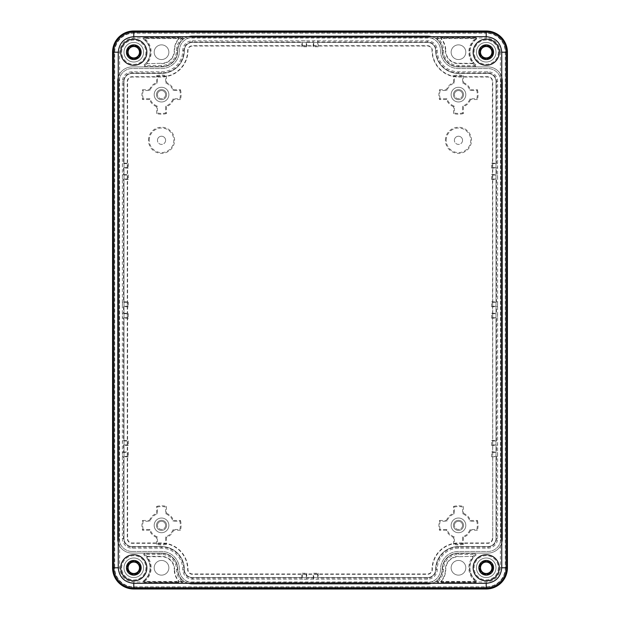 <?xml version="1.0" encoding="UTF-8"?>
<svg xmlns="http://www.w3.org/2000/svg" width="620" height="620" viewBox="0 0 620 620"><rect width="100%" height="100%" fill="white"/><g stroke="black" fill="none" stroke-linecap="round" stroke-linejoin="round"><path stroke-width="0.46" stroke-dasharray="3.1 2.33" d="M168.865 567.788A7.339 7.339 0 0 1 161.525 575.135A7.339 7.339 0 0 1 154.186 567.788A7.339 7.339 0 0 1 161.525 560.449A7.339 7.339 0 0 1 168.865 567.788A7.339 7.339 0 0 1 161.525 575.135A7.339 7.339 0 0 1 154.186 567.788A7.339 7.339 0 0 1 161.525 560.449A7.339 7.339 0 0 1 168.865 567.788M168.865 52.212A7.339 7.339 0 0 1 161.525 59.551A7.339 7.339 0 0 1 154.186 52.212A7.339 7.339 0 0 1 161.525 44.865A7.339 7.339 0 0 1 168.865 52.212A7.339 7.339 0 0 1 161.525 59.551A7.339 7.339 0 0 1 154.186 52.212A7.339 7.339 0 0 1 161.525 44.865A7.339 7.339 0 0 1 168.865 52.212M465.814 52.212A7.339 7.339 0 0 1 458.475 59.551A7.339 7.339 0 0 1 451.135 52.212A7.339 7.339 0 0 1 458.475 44.865A7.339 7.339 0 0 1 465.814 52.212A7.339 7.339 0 0 1 458.475 59.551A7.339 7.339 0 0 1 451.135 52.212A7.339 7.339 0 0 1 458.475 44.865A7.339 7.339 0 0 1 465.814 52.212M465.814 567.788A7.339 7.339 0 0 1 458.475 575.135A7.339 7.339 0 0 1 451.135 567.788A7.339 7.339 0 0 1 458.475 560.449A7.339 7.339 0 0 1 465.814 567.788A7.339 7.339 0 0 1 458.475 575.135A7.339 7.339 0 0 1 451.135 567.788A7.339 7.339 0 0 1 458.475 560.449A7.339 7.339 0 0 1 465.814 567.788M146.839 52.212A13.051 13.051 0 0 1 133.788 65.263A13.051 13.051 0 0 1 120.737 52.212A13.051 13.051 0 0 1 133.788 39.161A13.051 13.051 0 0 1 146.839 52.212A13.051 13.051 0 0 0 133.788 39.161A13.051 13.051 0 0 0 120.737 52.212A13.051 13.051 0 0 0 133.788 65.263A13.051 13.051 0 0 0 146.839 52.212M145.933 52.212A12.144 12.144 0 0 1 133.788 64.348A12.144 12.144 0 0 1 121.652 52.212A12.144 12.144 0 0 1 133.788 40.068A12.144 12.144 0 0 1 145.933 52.212M499.263 52.212A13.051 13.051 0 0 1 486.212 65.263A13.051 13.051 0 0 1 473.161 52.212A13.051 13.051 0 0 1 486.212 39.161A13.051 13.051 0 0 1 499.263 52.212A13.051 13.051 0 0 0 486.212 39.161A13.051 13.051 0 0 0 473.161 52.212A13.051 13.051 0 0 0 486.212 65.263A13.051 13.051 0 0 0 499.263 52.212M498.348 52.212A12.144 12.144 0 0 1 486.212 64.348A12.144 12.144 0 0 1 474.068 52.212A12.144 12.144 0 0 1 486.212 40.068A12.144 12.144 0 0 1 498.348 52.212M499.263 567.788A13.051 13.051 0 0 1 486.212 580.839A13.051 13.051 0 0 1 473.161 567.788A13.051 13.051 0 0 1 486.212 554.737A13.051 13.051 0 0 1 499.263 567.788A13.051 13.051 0 0 0 486.212 554.737A13.051 13.051 0 0 0 473.161 567.788A13.051 13.051 0 0 0 486.212 580.839A13.051 13.051 0 0 0 499.263 567.788M498.348 567.788A12.144 12.144 0 0 1 486.212 579.933A12.144 12.144 0 0 1 474.068 567.788A12.144 12.144 0 0 1 486.212 555.652A12.144 12.144 0 0 1 498.348 567.788M146.839 567.788A13.051 13.051 0 0 1 133.788 580.839A13.051 13.051 0 0 1 120.737 567.788A13.051 13.051 0 0 1 133.788 554.737A13.051 13.051 0 0 1 146.839 567.788A13.051 13.051 0 0 0 133.788 554.737A13.051 13.051 0 0 0 120.737 567.788A13.051 13.051 0 0 0 133.788 580.839A13.051 13.051 0 0 0 146.839 567.788M145.933 567.788A12.144 12.144 0 0 1 133.788 579.933A12.144 12.144 0 0 1 121.652 567.788A12.144 12.144 0 0 1 133.788 555.652A12.144 12.144 0 0 1 145.933 567.788M469.898 52.212A16.314 16.314 0 0 0 475.873 64.829A0.977 0.977 0 0 1 475.253 66.565L458.475 66.565A15.988 15.988 0 0 1 442.486 50.577A15.012 15.012 0 0 0 437.317 39.246A0.977 0.977 0 0 1 437.96 37.526L475.664 37.526A0.977 0.977 0 0 1 476.261 39.285A16.314 16.314 0 0 0 469.898 52.212M475.044 65.519A17.368 17.368 0 0 1 475.447 38.58L438.154 38.58A16.066 16.066 0 0 1 443.54 50.577A14.934 14.934 0 0 0 458.475 65.519L475.044 65.519L475.253 66.565M469.898 567.788A16.314 16.314 0 0 0 476.261 580.715A0.977 0.977 0 0 1 475.664 582.475L437.96 582.475A0.977 0.977 0 0 1 437.317 580.754A15.012 15.012 0 0 0 442.486 569.423A15.988 15.988 0 0 1 458.475 553.435L475.253 553.435A0.977 0.977 0 0 1 475.873 555.171A16.314 16.314 0 0 0 469.898 567.788M475.447 581.421A17.368 17.368 0 0 1 475.044 554.482L458.475 554.482A14.934 14.934 0 0 0 443.54 569.423A16.066 16.066 0 0 1 438.154 581.421L475.447 581.421L475.664 582.475A0.977 0.977 0 0 0 476.261 580.715L475.664 581.498M182.683 580.754A0.977 0.977 0 0 1 182.04 582.475L144.336 582.475A0.977 0.977 0 0 1 143.739 580.715A16.314 16.314 0 0 0 144.127 555.171A0.977 0.977 0 0 1 144.747 553.435L161.525 553.435A15.988 15.988 0 0 1 177.514 569.423A15.012 15.012 0 0 0 182.683 580.754L182.04 582.475M182.04 37.526A0.977 0.977 0 0 1 182.683 39.246A15.012 15.012 0 0 0 177.514 50.577A15.988 15.988 0 0 1 161.525 66.565L144.747 66.565A0.977 0.977 0 0 1 144.127 64.829A16.314 16.314 0 0 0 143.739 39.285A0.977 0.977 0 0 1 144.336 37.526L182.04 37.526L181.846 38.58L144.553 38.58A17.368 17.368 0 0 1 144.956 65.519L161.525 65.519A14.934 14.934 0 0 0 176.46 50.577A16.066 16.066 0 0 1 181.846 38.58M140.476 52.212A6.688 6.688 0 0 1 133.788 58.9A6.688 6.688 0 0 1 127.1 52.212A6.688 6.688 0 0 1 133.788 45.524A6.688 6.688 0 0 1 140.476 52.212A6.688 6.688 0 0 1 133.788 58.9A6.688 6.688 0 0 1 127.1 52.212A6.688 6.688 0 0 1 133.788 45.524A6.688 6.688 0 0 1 140.476 52.212M128.077 52.212A5.712 5.712 0 0 0 133.788 57.923A5.712 5.712 0 0 0 139.5 52.212A5.712 5.712 0 0 0 133.788 46.5A5.712 5.712 0 0 0 128.077 52.212M492.9 52.212A6.688 6.688 0 0 1 486.212 58.9A6.688 6.688 0 0 1 479.524 52.212A6.688 6.688 0 0 1 486.212 45.524A6.688 6.688 0 0 1 492.9 52.212A6.688 6.688 0 0 1 486.212 58.9A6.688 6.688 0 0 1 479.524 52.212A6.688 6.688 0 0 1 486.212 45.524A6.688 6.688 0 0 1 492.9 52.212M480.5 52.212A5.712 5.712 0 0 0 486.212 57.923A5.712 5.712 0 0 0 491.924 52.212A5.712 5.712 0 0 0 486.212 46.5A5.712 5.712 0 0 0 480.5 52.212M492.9 567.788A6.688 6.688 0 0 1 486.212 574.476A6.688 6.688 0 0 1 479.524 567.788A6.688 6.688 0 0 1 486.212 561.1A6.688 6.688 0 0 1 492.9 567.788A6.688 6.688 0 0 1 486.212 574.476A6.688 6.688 0 0 1 479.524 567.788A6.688 6.688 0 0 1 486.212 561.1A6.688 6.688 0 0 1 492.9 567.788M480.5 567.788A5.712 5.712 0 0 0 486.212 573.5A5.712 5.712 0 0 0 491.924 567.788A5.712 5.712 0 0 0 486.212 562.077A5.712 5.712 0 0 0 480.5 567.788M140.476 567.788A6.688 6.688 0 0 1 133.788 574.476A6.688 6.688 0 0 1 127.1 567.788A6.688 6.688 0 0 1 133.788 561.1A6.688 6.688 0 0 1 140.476 567.788A6.688 6.688 0 0 1 133.788 574.476A6.688 6.688 0 0 1 127.1 567.788A6.688 6.688 0 0 1 133.788 561.1A6.688 6.688 0 0 1 140.476 567.788M128.077 567.788A5.712 5.712 0 0 0 133.788 573.5A5.712 5.712 0 0 0 139.5 567.788A5.712 5.712 0 0 0 133.788 562.077A5.712 5.712 0 0 0 128.077 567.788M440.123 529.495A18.809 18.809 0 0 1 440.123 521.242L446.904 521.242A12.284 12.284 0 0 1 454.351 513.802L454.351 507.021A18.809 18.809 0 0 1 462.597 507.021L462.597 513.802A12.284 12.284 0 0 1 470.045 521.242L476.827 521.242A18.809 18.809 0 0 1 476.827 529.495L470.045 529.495A12.284 12.284 0 0 1 462.597 536.936L462.597 543.717A18.809 18.809 0 0 1 454.351 543.717L454.351 536.936A12.284 12.284 0 0 1 446.904 529.495L440.123 529.495L439.518 530.263A19.577 19.577 0 0 1 439.518 520.475L440.123 521.242M143.174 529.495A18.809 18.809 0 0 1 143.174 521.242L149.955 521.242A12.284 12.284 0 0 1 157.403 513.802L157.403 507.021A18.809 18.809 0 0 1 165.649 507.021L165.649 513.802A12.284 12.284 0 0 1 173.096 521.242L179.877 521.242A18.809 18.809 0 0 1 179.877 529.495L173.096 529.495A12.284 12.284 0 0 1 165.649 536.936L165.649 543.717A18.809 18.809 0 0 1 157.403 543.717L157.403 536.936A12.284 12.284 0 0 1 149.955 529.495L143.174 529.495L142.569 530.263A19.577 19.577 0 0 1 142.569 520.475L143.174 521.242M143.174 98.758A18.809 18.809 0 0 1 143.174 90.505L149.955 90.505A12.284 12.284 0 0 1 157.403 83.065L157.403 76.283A18.809 18.809 0 0 1 165.649 76.283L165.649 83.065A12.284 12.284 0 0 1 173.096 90.505L179.877 90.505A18.809 18.809 0 0 1 179.877 98.758L173.096 98.758A12.284 12.284 0 0 1 165.649 106.198L165.649 112.98A18.809 18.809 0 0 1 157.403 112.98L157.403 106.198A12.284 12.284 0 0 1 149.955 98.758L143.174 98.758L142.569 99.525A19.577 19.577 0 0 1 142.569 89.737L143.174 90.505M440.123 98.758A18.809 18.809 0 0 1 440.123 90.505L446.904 90.505A12.284 12.284 0 0 1 454.351 83.065L454.351 76.283A18.809 18.809 0 0 1 462.597 76.283L462.597 83.065A12.284 12.284 0 0 1 470.045 90.505L476.827 90.505A18.809 18.809 0 0 1 476.827 98.758L470.045 98.758A12.284 12.284 0 0 1 462.597 106.198L462.597 112.98A18.809 18.809 0 0 1 454.351 112.98L454.351 106.198A12.284 12.284 0 0 1 446.904 98.758L440.123 98.758L439.518 99.525A19.577 19.577 0 0 1 439.518 89.737L440.123 90.505M446.191 140.314A12.284 12.284 0 0 1 458.475 128.03A12.284 12.284 0 0 1 470.758 140.314A12.284 12.284 0 0 1 458.475 152.597A12.284 12.284 0 0 1 446.191 140.314M445.424 140.314A13.051 13.051 0 0 1 458.475 127.263A13.051 13.051 0 0 1 471.525 140.314A13.051 13.051 0 0 1 458.475 153.365A13.051 13.051 0 0 1 445.424 140.314M149.242 140.314A12.284 12.284 0 0 1 161.525 128.03A12.284 12.284 0 0 1 173.809 140.314A12.284 12.284 0 0 1 161.525 152.597A12.284 12.284 0 0 1 149.242 140.314M148.475 140.314A13.051 13.051 0 0 1 161.525 127.263A13.051 13.051 0 0 1 174.577 140.314A13.051 13.051 0 0 1 161.525 153.365A13.051 13.051 0 0 1 148.475 140.314M168.865 525.365A7.339 7.339 0 0 1 161.525 532.712A7.339 7.339 0 0 1 154.186 525.365A7.339 7.339 0 0 1 161.525 518.025A7.339 7.339 0 0 1 168.865 525.365A7.339 7.339 0 0 1 161.525 532.712A7.339 7.339 0 0 1 154.186 525.365A7.339 7.339 0 0 1 161.525 518.025A7.339 7.339 0 0 1 168.865 525.365M168.865 94.635A7.339 7.339 0 0 1 161.525 101.975A7.339 7.339 0 0 1 154.186 94.635A7.339 7.339 0 0 1 161.525 87.288A7.339 7.339 0 0 1 168.865 94.635A7.339 7.339 0 0 1 161.525 101.975A7.339 7.339 0 0 1 154.186 94.635A7.339 7.339 0 0 1 161.525 87.288A7.339 7.339 0 0 1 168.865 94.635M462.551 140.314A4.077 4.077 0 0 1 458.475 144.398A4.077 4.077 0 0 1 454.398 140.314A4.077 4.077 0 0 0 458.475 144.398A4.077 4.077 0 0 0 462.551 140.314A4.077 4.077 0 0 0 458.475 136.237A4.077 4.077 0 0 0 454.398 140.314A4.077 4.077 0 0 1 458.475 136.237A4.077 4.077 0 0 1 462.551 140.314M165.602 140.314A4.077 4.077 0 0 1 161.525 144.398A4.077 4.077 0 0 1 157.449 140.314A4.077 4.077 0 0 0 161.525 144.398A4.077 4.077 0 0 0 165.602 140.314A4.077 4.077 0 0 0 161.525 136.237A4.077 4.077 0 0 0 157.449 140.314A4.077 4.077 0 0 1 161.525 136.237A4.077 4.077 0 0 1 165.602 140.314M463.535 525.365A5.061 5.061 0 0 1 458.475 530.425A5.061 5.061 0 0 1 453.414 525.365A5.061 5.061 0 0 1 458.475 520.312A5.061 5.061 0 0 1 463.535 525.365M462.551 525.365A4.077 4.077 0 0 1 458.475 529.449A4.077 4.077 0 0 1 454.398 525.365A4.077 4.077 0 0 0 458.475 529.449A4.077 4.077 0 0 0 462.551 525.365A4.077 4.077 0 0 0 458.475 521.288A4.077 4.077 0 0 0 454.398 525.365A4.077 4.077 0 0 1 458.475 521.288A4.077 4.077 0 0 1 462.551 525.365M166.586 525.365A5.061 5.061 0 0 1 161.525 530.425A5.061 5.061 0 0 1 156.465 525.365A5.061 5.061 0 0 1 161.525 520.312A5.061 5.061 0 0 1 166.586 525.365M165.602 525.365A4.077 4.077 0 0 1 161.525 529.449A4.077 4.077 0 0 1 157.449 525.365A4.077 4.077 0 0 0 161.525 529.449A4.077 4.077 0 0 0 165.602 525.365A4.077 4.077 0 0 0 161.525 521.288A4.077 4.077 0 0 0 157.449 525.365A4.077 4.077 0 0 1 161.525 521.288A4.077 4.077 0 0 1 165.602 525.365M166.586 94.635A5.061 5.061 0 0 1 161.525 99.688A5.061 5.061 0 0 1 156.465 94.635A5.061 5.061 0 0 1 161.525 89.575A5.061 5.061 0 0 1 166.586 94.635M165.602 94.635A4.077 4.077 0 0 1 161.525 98.712A4.077 4.077 0 0 1 157.449 94.635A4.077 4.077 0 0 0 161.525 98.712A4.077 4.077 0 0 0 165.602 94.635A4.077 4.077 0 0 0 161.525 90.551A4.077 4.077 0 0 0 157.449 94.635A4.077 4.077 0 0 1 161.525 90.551A4.077 4.077 0 0 1 165.602 94.635M463.535 94.635A5.061 5.061 0 0 1 458.475 99.688A5.061 5.061 0 0 1 453.414 94.635A5.061 5.061 0 0 1 458.475 89.575A5.061 5.061 0 0 1 463.535 94.635M462.551 94.635A4.077 4.077 0 0 1 458.475 98.712A4.077 4.077 0 0 1 454.398 94.635A4.077 4.077 0 0 0 458.475 98.712A4.077 4.077 0 0 0 462.551 94.635A4.077 4.077 0 0 0 458.475 90.551A4.077 4.077 0 0 0 454.398 94.635A4.077 4.077 0 0 1 458.475 90.551A4.077 4.077 0 0 1 462.551 94.635M458.475 530.425A5.061 5.061 0 0 1 453.414 525.365A5.061 5.061 0 0 1 458.475 520.312A5.061 5.061 0 0 1 463.535 525.365A5.061 5.061 0 0 1 458.475 530.425M161.525 530.425A5.061 5.061 0 0 1 156.465 525.365A5.061 5.061 0 0 1 161.525 520.312A5.061 5.061 0 0 1 166.586 525.365A5.061 5.061 0 0 1 161.525 530.425M161.525 99.688A5.061 5.061 0 0 1 156.465 94.635A5.061 5.061 0 0 1 161.525 89.575A5.061 5.061 0 0 1 166.586 94.635A5.061 5.061 0 0 1 161.525 99.688M458.475 99.688A5.061 5.061 0 0 1 453.414 94.635A5.061 5.061 0 0 1 458.475 89.575A5.061 5.061 0 0 1 463.535 94.635A5.061 5.061 0 0 1 458.475 99.688M465.814 94.635A7.339 7.339 0 0 1 458.475 101.975A7.339 7.339 0 0 1 451.135 94.635A7.339 7.339 0 0 1 458.475 87.288A7.339 7.339 0 0 1 465.814 94.635A7.339 7.339 0 0 1 458.475 101.975A7.339 7.339 0 0 1 451.135 94.635A7.339 7.339 0 0 1 458.475 87.288A7.339 7.339 0 0 1 465.814 94.635M465.814 525.365A7.339 7.339 0 0 1 458.475 532.712A7.339 7.339 0 0 1 451.135 525.365A7.339 7.339 0 0 1 458.475 518.025A7.339 7.339 0 0 1 465.814 525.365A7.339 7.339 0 0 1 458.475 532.712A7.339 7.339 0 0 1 451.135 525.365A7.339 7.339 0 0 1 458.475 518.025A7.339 7.339 0 0 1 465.814 525.365M306.249 574.244L302.335 574.244L301.839 573.221L306.737 573.221L306.249 574.244L306.249 579.142L306.737 578.111L313.263 578.111L313.751 579.142L317.665 579.142L318.161 578.111L427.475 578.111A8.696 8.696 0 0 0 436.17 569.423A22.305 22.305 0 0 1 458.475 547.111L487.839 547.111A8.696 8.696 0 0 0 496.535 538.423L496.535 456.839L497.558 456.351L497.558 452.437L496.535 451.949L496.535 445.424L497.558 444.935L497.558 441.014L496.535 440.525L496.535 318.161L497.558 317.665L497.558 313.751L496.535 313.263L496.535 306.737L497.558 306.249L497.558 302.335L496.535 301.839L496.535 179.475L497.558 178.986L497.558 175.065L496.535 174.577L496.535 168.051L497.558 167.563L497.558 163.649L496.535 163.161L496.535 81.577A8.696 8.696 0 0 0 487.839 72.889L458.475 72.889A22.305 22.305 0 0 1 436.17 50.577A8.696 8.696 0 0 0 427.475 41.889L318.161 41.889L317.665 40.858L313.751 40.858L313.263 41.889L306.737 41.889L306.249 40.858L302.335 40.858L301.839 41.889L192.525 41.889A8.696 8.696 0 0 0 183.83 50.577A22.305 22.305 0 0 1 161.525 72.889L132.161 72.889A8.696 8.696 0 0 0 123.465 81.577L123.465 163.161L122.442 163.649L122.442 167.563L123.465 168.051L123.465 174.577L122.442 175.065L122.442 178.986L123.465 179.475L123.465 301.839L122.442 302.335L122.442 306.249L123.465 306.737L123.465 313.263L122.442 313.751L122.442 317.665L123.465 318.161L123.465 440.525L122.442 441.014L122.442 444.935L123.465 445.424L123.465 451.949L122.442 452.437L122.442 456.351L123.465 456.839L123.465 538.423A8.696 8.696 0 0 0 132.161 547.111L161.525 547.111A22.305 22.305 0 0 1 183.83 569.423A8.696 8.696 0 0 0 192.525 578.111L301.839 578.111L302.335 579.142L306.249 579.142M317.665 574.244L313.751 574.244L313.263 573.221L318.161 573.221L317.665 574.244L317.665 579.142M127.333 167.563L127.333 163.649L128.363 163.161L128.363 168.051L127.333 167.563L122.442 167.563M127.333 178.986L127.333 175.065L128.363 174.577L128.363 179.475L127.333 178.986L122.442 178.986M127.333 306.249L127.333 302.335L128.363 301.839L128.363 306.737L127.333 306.249L122.442 306.249M127.333 317.665L127.333 313.751L128.363 313.263L128.363 318.161L127.333 317.665L122.442 317.665M127.333 444.935L127.333 441.014L128.363 440.525L128.363 445.424L127.333 444.935L122.442 444.935M127.333 456.351L127.333 452.437L128.363 451.949L128.363 456.839L127.333 456.351L122.442 456.351M306.737 46.779L301.839 46.779L302.335 45.756L306.249 45.756L306.737 46.779L306.737 41.889M318.161 46.779L313.263 46.779L313.751 45.756L317.665 45.756L318.161 46.779L318.161 41.889M491.637 445.424L491.637 440.525L492.668 441.014L492.668 444.935L491.637 445.424L496.535 445.424M491.637 318.161L491.637 313.263L492.668 313.751L492.668 317.665L491.637 318.161L496.535 318.161M491.637 306.737L491.637 301.839L492.668 302.335L492.668 306.249L491.637 306.737L496.535 306.737M491.637 179.475L491.637 174.577L492.668 175.065L492.668 178.986L491.637 179.475L496.535 179.475M491.637 168.051L491.637 163.161L492.668 163.649L492.668 167.563L491.637 168.051L496.535 168.051M491.637 456.839L491.637 451.949L492.668 452.437L492.668 456.351L491.637 456.839L496.535 456.839M446.904 90.505L446.377 89.737A13.051 13.051 0 0 1 453.577 82.53L454.351 83.065M453.577 82.53L453.577 75.671L454.351 76.283M453.577 75.671A19.577 19.577 0 0 1 463.365 75.671L462.597 76.283M463.365 75.671L463.365 82.53L462.597 83.065M463.365 82.53A13.051 13.051 0 0 1 470.572 89.737L470.045 90.505M470.572 89.737L477.431 89.737L476.827 90.505M477.431 89.737A19.577 19.577 0 0 1 477.431 99.525L476.827 98.758M477.431 99.525L470.572 99.525L470.045 98.758M470.572 99.525A13.051 13.051 0 0 1 463.365 106.733L462.597 106.198M463.365 106.733L463.365 113.592L462.597 112.98M463.365 113.592A19.577 19.577 0 0 1 453.577 113.592L454.351 112.98M453.577 113.592L453.577 106.733L454.351 106.198M453.577 106.733A13.051 13.051 0 0 1 446.377 99.525L446.904 98.758M446.377 99.525L439.518 99.525M439.518 89.737L446.377 89.737M165.649 83.065L166.424 82.53A13.051 13.051 0 0 1 173.623 89.737L173.096 90.505M173.623 89.737L180.482 89.737L179.877 90.505M180.482 89.737A19.577 19.577 0 0 1 180.482 99.525L179.877 98.758M180.482 99.525L173.623 99.525L173.096 98.758M173.623 99.525A13.051 13.051 0 0 1 166.424 106.733L165.649 106.198M166.424 106.733L166.424 113.592L165.649 112.98M166.424 113.592A19.577 19.577 0 0 1 156.635 113.592L157.403 112.98M156.635 113.592L156.635 106.733L157.403 106.198M156.635 106.733A13.051 13.051 0 0 1 149.428 99.525L149.955 98.758M149.428 99.525L142.569 99.525M142.569 89.737L149.428 89.737L149.955 90.505M149.428 89.737A13.051 13.051 0 0 1 156.635 82.53L157.403 83.065M156.635 82.53L156.635 75.671L157.403 76.283M156.635 75.671A19.577 19.577 0 0 1 166.424 75.671L165.649 76.283M166.424 75.671L166.424 82.53M173.096 529.495L173.623 530.263A13.051 13.051 0 0 1 166.424 537.47L165.649 536.936M166.424 537.47L166.424 544.329L165.649 543.717M166.424 544.329A19.577 19.577 0 0 1 156.635 544.329L157.403 543.717M156.635 544.329L156.635 537.47L157.403 536.936M156.635 537.47A13.051 13.051 0 0 1 149.428 530.263L149.955 529.495M149.428 530.263L142.569 530.263M142.569 520.475L149.428 520.475L149.955 521.242M149.428 520.475A13.051 13.051 0 0 1 156.635 513.267L157.403 513.802M156.635 513.267L156.635 506.408L157.403 507.021M156.635 506.408A19.577 19.577 0 0 1 166.424 506.408L165.649 507.021M166.424 506.408L166.424 513.267L165.649 513.802M166.424 513.267A13.051 13.051 0 0 1 173.623 520.475L173.096 521.242M173.623 520.475L180.482 520.475L179.877 521.242M180.482 520.475A19.577 19.577 0 0 1 180.482 530.263L179.877 529.495M180.482 530.263L173.623 530.263M454.351 536.936L453.577 537.47A13.051 13.051 0 0 1 446.377 530.263L446.904 529.495M446.377 530.263L439.518 530.263M439.518 520.475L446.377 520.475L446.904 521.242M446.377 520.475A13.051 13.051 0 0 1 453.577 513.267L454.351 513.802M453.577 513.267L453.577 506.408L454.351 507.021M453.577 506.408A19.577 19.577 0 0 1 463.365 506.408L462.597 507.021M463.365 506.408L463.365 513.267L462.597 513.802M463.365 513.267A13.051 13.051 0 0 1 470.572 520.475L470.045 521.242M470.572 520.475L477.431 520.475L476.827 521.242M477.431 520.475A19.577 19.577 0 0 1 477.431 530.263L476.827 529.495M477.431 530.263L470.572 530.263L470.045 529.495M470.572 530.263A13.051 13.051 0 0 1 463.365 537.47L462.597 536.936M463.365 537.47L463.365 544.329L462.597 543.717M463.365 544.329A19.577 19.577 0 0 1 453.577 544.329L454.351 543.717M453.577 544.329L453.577 537.47M313.751 579.142L313.751 574.244M318.161 573.221L318.161 578.111M302.335 574.244L302.335 579.142M301.839 578.111L301.839 573.221M306.737 573.221L306.737 578.111M313.263 578.111L313.263 573.221M122.442 452.437L127.333 452.437M128.363 456.839L123.465 456.839M127.333 163.649L122.442 163.649M123.465 163.161L128.363 163.161M128.363 168.051L123.465 168.051M127.333 175.065L122.442 175.065M123.465 174.577L128.363 174.577M128.363 179.475L123.465 179.475M127.333 302.335L122.442 302.335M123.465 301.839L128.363 301.839M128.363 306.737L123.465 306.737M127.333 313.751L122.442 313.751M123.465 313.263L128.363 313.263M128.363 318.161L123.465 318.161M127.333 441.014L122.442 441.014M123.465 440.525L128.363 440.525M128.363 445.424L123.465 445.424M123.465 451.949L128.363 451.949M313.751 45.756L313.751 40.858M317.665 40.858L317.665 45.756M313.263 46.779L313.263 41.889M306.249 45.756L306.249 40.858M302.335 45.756L302.335 40.858M301.839 46.779L301.839 41.889M492.668 452.437L497.558 452.437M497.558 456.351L492.668 456.351M491.637 451.949L496.535 451.949M492.668 444.935L497.558 444.935M492.668 441.014L497.558 441.014M491.637 440.525L496.535 440.525M492.668 317.665L497.558 317.665M492.668 313.751L497.558 313.751M491.637 313.263L496.535 313.263M492.668 306.249L497.558 306.249M492.668 302.335L497.558 302.335M491.637 301.839L496.535 301.839M492.668 178.986L497.558 178.986M492.668 175.065L497.558 175.065M491.637 174.577L496.535 174.577M492.668 167.563L497.558 167.563M492.668 163.649L497.558 163.649M491.637 163.161L496.535 163.161M427.475 579.212L192.525 579.212A9.788 9.788 0 0 1 182.737 569.423A21.212 21.212 0 0 0 161.525 548.212L132.161 548.212A9.788 9.788 0 0 1 122.365 538.423L122.365 81.577A9.788 9.788 0 0 1 132.161 71.788L161.525 71.788A21.212 21.212 0 0 0 182.737 50.577A9.788 9.788 0 0 1 192.525 40.788L427.475 40.788A9.788 9.788 0 0 1 437.263 50.577A21.212 21.212 0 0 0 458.475 71.788L487.839 71.788A9.788 9.788 0 0 1 497.635 81.577L497.635 538.423A9.788 9.788 0 0 1 487.839 548.212L458.475 548.212A21.212 21.212 0 0 0 437.263 569.423A9.788 9.788 0 0 1 427.475 579.212L427.475 578.111M143.577 52.212A9.788 9.788 0 0 1 133.788 62A9.788 9.788 0 0 1 124 52.212A9.788 9.788 0 0 1 133.788 42.424A9.788 9.788 0 0 1 143.577 52.212A9.788 9.788 0 0 1 133.788 62A9.788 9.788 0 0 1 124 52.212A9.788 9.788 0 0 1 133.788 42.424A9.788 9.788 0 0 1 143.577 52.212A9.788 9.788 0 0 0 133.788 42.424A9.788 9.788 0 0 0 124 52.212A9.788 9.788 0 0 0 133.788 62A9.788 9.788 0 0 0 143.577 52.212A9.788 9.788 0 0 1 133.788 62A9.788 9.788 0 0 1 124 52.212A9.788 9.788 0 0 1 133.788 42.424A9.788 9.788 0 0 1 143.577 52.212M496 52.212A9.788 9.788 0 0 1 486.212 62A9.788 9.788 0 0 1 476.424 52.212A9.788 9.788 0 0 1 486.212 42.424A9.788 9.788 0 0 1 496 52.212A9.788 9.788 0 0 1 486.212 62A9.788 9.788 0 0 1 476.424 52.212A9.788 9.788 0 0 1 486.212 42.424A9.788 9.788 0 0 1 496 52.212A9.788 9.788 0 0 0 486.212 42.424A9.788 9.788 0 0 0 476.424 52.212A9.788 9.788 0 0 0 486.212 62A9.788 9.788 0 0 0 496 52.212A9.788 9.788 0 0 1 486.212 62A9.788 9.788 0 0 1 476.424 52.212A9.788 9.788 0 0 1 486.212 42.424A9.788 9.788 0 0 1 496 52.212M496 567.788A9.788 9.788 0 0 1 486.212 577.577A9.788 9.788 0 0 1 476.424 567.788A9.788 9.788 0 0 1 486.212 558A9.788 9.788 0 0 1 496 567.788A9.788 9.788 0 0 1 486.212 577.577A9.788 9.788 0 0 1 476.424 567.788A9.788 9.788 0 0 1 486.212 558A9.788 9.788 0 0 1 496 567.788A9.788 9.788 0 0 0 486.212 558A9.788 9.788 0 0 0 476.424 567.788A9.788 9.788 0 0 0 486.212 577.577A9.788 9.788 0 0 0 496 567.788A9.788 9.788 0 0 1 486.212 577.577A9.788 9.788 0 0 1 476.424 567.788A9.788 9.788 0 0 1 486.212 558A9.788 9.788 0 0 1 496 567.788M143.577 567.788A9.788 9.788 0 0 1 133.788 577.577A9.788 9.788 0 0 1 124 567.788A9.788 9.788 0 0 1 133.788 558A9.788 9.788 0 0 1 143.577 567.788A9.788 9.788 0 0 1 133.788 577.577A9.788 9.788 0 0 1 124 567.788A9.788 9.788 0 0 1 133.788 558A9.788 9.788 0 0 1 143.577 567.788A9.788 9.788 0 0 0 133.788 558A9.788 9.788 0 0 0 124 567.788A9.788 9.788 0 0 0 133.788 577.577A9.788 9.788 0 0 0 143.577 567.788A9.788 9.788 0 0 1 133.788 577.577A9.788 9.788 0 0 1 124 567.788A9.788 9.788 0 0 1 133.788 558A9.788 9.788 0 0 1 143.577 567.788M132.161 551.475A13.051 13.051 0 0 1 119.102 538.423L119.102 81.577A13.051 13.051 0 0 1 132.161 68.526L161.525 68.526A17.949 17.949 0 0 0 179.475 50.577A13.051 13.051 0 0 1 192.525 37.526L427.475 37.526A13.051 13.051 0 0 1 440.525 50.577A17.949 17.949 0 0 0 458.475 68.526L487.839 68.526A13.051 13.051 0 0 1 500.898 81.577L500.898 538.423A13.051 13.051 0 0 1 487.839 551.475L458.475 551.475A17.949 17.949 0 0 0 440.525 569.423A13.051 13.051 0 0 1 427.475 582.475L192.525 582.475A13.051 13.051 0 0 1 179.475 569.423A17.949 17.949 0 0 0 161.525 551.475L132.161 551.475A13.051 13.051 0 0 1 119.102 538.423L119.102 81.577A13.051 13.051 0 0 1 132.161 68.526L161.525 68.526A17.949 17.949 0 0 0 179.475 50.577A13.051 13.051 0 0 1 192.525 37.526L427.475 37.526A13.051 13.051 0 0 1 440.525 50.577A17.949 17.949 0 0 0 458.475 68.526L487.839 68.526A13.051 13.051 0 0 1 500.898 81.577L500.898 538.423A13.051 13.051 0 0 1 487.839 551.475L458.475 551.475A17.949 17.949 0 0 0 440.525 569.423A13.051 13.051 0 0 1 427.475 582.475L192.525 582.475A13.051 13.051 0 0 1 179.475 569.423A17.949 17.949 0 0 0 161.525 551.475L132.161 551.475M133.788 32.635L486.212 32.635A19.577 19.577 0 0 1 505.788 52.212L505.788 567.788A19.577 19.577 0 0 1 486.212 587.365L133.788 587.365A19.577 19.577 0 0 1 114.212 567.788L114.212 52.212A19.577 19.577 0 0 1 133.788 32.635L486.212 32.635A19.577 19.577 0 0 1 505.788 52.212L505.788 567.788A19.577 19.577 0 0 1 486.212 587.365L133.788 587.365A19.577 19.577 0 0 1 114.212 567.788L114.212 52.212A19.577 19.577 0 0 1 133.788 32.635M437.96 582.475L438.154 581.421M475.253 553.435L475.044 554.482M438.154 38.58L437.96 37.526M475.664 38.502L476.261 39.285A0.977 0.977 0 0 0 475.664 37.526L475.447 38.58M144.336 38.502L144.336 37.526A0.977 0.977 0 0 0 143.739 39.285L144.553 38.58M144.747 66.565L144.956 65.519M181.846 581.421A16.066 16.066 0 0 1 176.46 569.423A14.934 14.934 0 0 0 161.525 554.482L144.956 554.482A17.368 17.368 0 0 1 144.553 581.421L182.04 581.498M144.127 555.171L144.956 554.482M144.336 581.498L143.739 580.715A0.977 0.977 0 0 0 144.336 582.475L144.553 581.421M112.576 52.212L119.614 52.212L119.614 567.788C120.513 576.344 125.24 581.064 133.788 581.971L486.212 581.971C494.76 581.064 499.488 576.344 500.387 567.788L500.387 52.212L507.424 52.212L507.424 567.788A21.212 21.212 0 0 1 486.212 589L133.788 589A21.212 21.212 0 0 1 112.576 567.788L112.576 52.212A21.212 21.212 0 0 1 133.788 31L486.212 31L486.212 33.139A19.073 19.073 0 0 1 505.285 52.212L505.285 567.788A19.073 19.073 0 0 1 486.212 586.861L133.788 586.861A19.073 19.073 0 0 1 114.716 567.788L112.576 567.788M126.449 52.212A7.339 7.339 0 0 0 133.788 59.551A7.339 7.339 0 0 0 141.135 52.212A7.339 7.339 0 0 1 133.788 59.551A7.339 7.339 0 0 1 126.449 52.212A7.339 7.339 0 0 1 133.788 44.865A7.339 7.339 0 0 1 141.135 52.212A7.339 7.339 0 0 1 133.788 59.551A7.339 7.339 0 0 1 126.449 52.212A7.339 7.339 0 0 1 133.788 44.865A7.339 7.339 0 0 1 141.135 52.212A7.339 7.339 0 0 0 133.788 44.865A7.339 7.339 0 0 0 126.449 52.212M478.865 567.788A7.339 7.339 0 0 0 486.212 575.135A7.339 7.339 0 0 0 493.551 567.788A7.339 7.339 0 0 1 486.212 575.135A7.339 7.339 0 0 1 478.865 567.788A7.339 7.339 0 0 1 486.212 560.449A7.339 7.339 0 0 1 493.551 567.788A7.339 7.339 0 0 1 486.212 575.135A7.339 7.339 0 0 1 478.865 567.788A7.339 7.339 0 0 1 486.212 560.449A7.339 7.339 0 0 1 493.551 567.788A7.339 7.339 0 0 0 486.212 560.449A7.339 7.339 0 0 0 478.865 567.788M126.449 567.788A7.339 7.339 0 0 0 133.788 575.135A7.339 7.339 0 0 0 141.135 567.788A7.339 7.339 0 0 1 133.788 575.135A7.339 7.339 0 0 1 126.449 567.788A7.339 7.339 0 0 1 133.788 560.449A7.339 7.339 0 0 1 141.135 567.788A7.339 7.339 0 0 1 133.788 575.135A7.339 7.339 0 0 1 126.449 567.788A7.339 7.339 0 0 1 133.788 560.449A7.339 7.339 0 0 1 141.135 567.788A7.339 7.339 0 0 0 133.788 560.449A7.339 7.339 0 0 0 126.449 567.788M478.865 52.212A7.339 7.339 0 0 0 486.212 59.551A7.339 7.339 0 0 0 493.551 52.212A7.339 7.339 0 0 1 486.212 59.551A7.339 7.339 0 0 1 478.865 52.212A7.339 7.339 0 0 1 486.212 44.865A7.339 7.339 0 0 1 493.551 52.212A7.339 7.339 0 0 1 486.212 59.551A7.339 7.339 0 0 1 478.865 52.212A7.339 7.339 0 0 1 486.212 44.865A7.339 7.339 0 0 1 493.551 52.212A7.339 7.339 0 0 0 486.212 44.865A7.339 7.339 0 0 0 478.865 52.212M161.525 63.635A13.051 13.051 0 0 0 174.577 50.577A17.949 17.949 0 0 1 178.707 39.13A0.977 0.977 0 0 0 177.948 37.526L144.336 37.867A0.635 0.635 0 0 0 143.949 39.014L143.739 39.285A16.314 16.314 0 0 1 146.793 62.062A0.977 0.977 0 0 0 147.576 63.635L161.525 63.286L147.576 63.635M146.793 62.062L147.072 62.271A0.635 0.635 0 0 0 147.576 63.286M458.475 556.365A13.051 13.051 0 0 0 445.424 569.423A17.949 17.949 0 0 1 441.293 580.87A0.977 0.977 0 0 0 442.052 582.475L475.664 582.134A0.635 0.635 0 0 0 476.052 580.986L476.261 580.715A16.314 16.314 0 0 1 473.207 557.938A0.977 0.977 0 0 0 472.425 556.365L458.475 556.714L472.425 556.365M441.293 580.87L441.556 581.087A0.635 0.635 0 0 0 442.052 582.134L442.052 582.475M174.577 569.423A13.051 13.051 0 0 0 161.525 556.365L147.576 556.365A0.977 0.977 0 0 0 146.793 557.938A16.314 16.314 0 0 1 143.739 580.715L143.949 580.986A0.635 0.635 0 0 0 144.336 582.134L177.948 582.475A0.977 0.977 0 0 0 178.707 580.87A17.949 17.949 0 0 1 174.577 569.423L174.236 569.423A18.29 18.29 0 0 0 178.444 581.087L178.707 580.87M147.576 556.365L147.576 556.714A0.635 0.635 0 0 0 147.072 557.729L146.793 557.938M445.424 50.577A13.051 13.051 0 0 0 458.475 63.635L472.425 63.635A0.977 0.977 0 0 0 473.207 62.062A16.314 16.314 0 0 1 476.261 39.285L476.052 39.014A0.635 0.635 0 0 0 475.664 37.867L442.052 37.526A0.977 0.977 0 0 0 441.293 39.13A17.949 17.949 0 0 1 445.424 50.577L445.764 50.577A18.29 18.29 0 0 0 441.556 38.913L441.293 39.13M442.052 37.526L442.052 37.867A0.635 0.635 0 0 0 441.556 38.913M139.826 52.212A6.037 6.037 0 0 1 133.788 58.249A6.037 6.037 0 0 1 127.751 52.212A6.037 6.037 0 0 1 133.788 46.175A6.037 6.037 0 0 1 139.826 52.212M492.249 567.788A6.037 6.037 0 0 1 486.212 573.826A6.037 6.037 0 0 1 480.175 567.788A6.037 6.037 0 0 1 486.212 561.751A6.037 6.037 0 0 1 492.249 567.788M139.826 567.788A6.037 6.037 0 0 1 133.788 573.826A6.037 6.037 0 0 1 127.751 567.788A6.037 6.037 0 0 1 133.788 561.751A6.037 6.037 0 0 1 139.826 567.788M492.249 52.212A6.037 6.037 0 0 1 486.212 58.249A6.037 6.037 0 0 1 480.175 52.212A6.037 6.037 0 0 1 486.212 46.175A6.037 6.037 0 0 1 492.249 52.212M492.396 538.423A4.549 4.549 0 0 1 487.839 542.973L458.475 542.973A26.451 26.451 0 0 0 432.024 569.423A4.549 4.549 0 0 1 427.475 573.973L192.525 573.973A4.549 4.549 0 0 1 187.976 569.423A26.451 26.451 0 0 0 161.525 542.973L132.161 542.973A4.549 4.549 0 0 1 127.604 538.423L127.604 81.577A4.549 4.549 0 0 1 132.161 77.027L161.525 77.027A26.451 26.451 0 0 0 187.976 50.577A4.549 4.549 0 0 1 192.525 46.027L427.475 46.027A4.549 4.549 0 0 1 432.024 50.577A26.451 26.451 0 0 0 458.475 77.027L487.839 77.027A4.549 4.549 0 0 1 492.396 81.577L492.737 538.423A4.898 4.898 0 0 1 487.839 543.314L458.475 543.314A26.102 26.102 0 0 0 432.365 569.423A4.898 4.898 0 0 1 427.475 574.314L192.525 574.314A4.898 4.898 0 0 1 187.635 569.423A26.102 26.102 0 0 0 161.525 543.314L132.161 543.314A4.898 4.898 0 0 1 127.263 538.423L127.263 81.577A4.898 4.898 0 0 1 132.161 76.686L161.525 76.686A26.102 26.102 0 0 0 187.635 50.577A4.898 4.898 0 0 1 192.525 45.686L427.475 45.686A4.898 4.898 0 0 1 432.365 50.577A26.102 26.102 0 0 0 458.475 76.686L487.839 76.686A4.898 4.898 0 0 1 492.737 81.577L492.737 538.423M496 538.423L496 81.577A8.161 8.161 0 0 0 487.839 73.424L458.475 73.424A22.839 22.839 0 0 1 435.635 50.577A8.161 8.161 0 0 0 427.475 42.424L192.525 42.424A8.161 8.161 0 0 0 184.365 50.577A22.839 22.839 0 0 1 161.525 73.424L132.161 73.424A8.161 8.161 0 0 0 124 81.577L124 538.423A8.161 8.161 0 0 0 132.161 546.577L161.525 546.577A22.839 22.839 0 0 1 184.365 569.423A8.161 8.161 0 0 0 192.525 577.577L427.475 577.577A8.161 8.161 0 0 0 435.635 569.423A22.839 22.839 0 0 1 458.475 546.577L487.839 546.577A8.161 8.161 0 0 0 496 538.423A8.161 8.161 0 0 1 487.839 546.577L458.475 546.577A22.839 22.839 0 0 0 435.635 569.423A8.161 8.161 0 0 1 427.475 577.577L192.525 577.577A8.161 8.161 0 0 1 184.365 569.423A22.839 22.839 0 0 0 161.525 546.577L132.161 546.577A8.161 8.161 0 0 1 124 538.423L124 81.577A8.161 8.161 0 0 1 132.161 73.424L161.525 73.424A22.839 22.839 0 0 0 184.365 50.577A8.161 8.161 0 0 1 192.525 42.424L427.475 42.424A8.161 8.161 0 0 1 435.635 50.577A22.839 22.839 0 0 0 458.475 73.424L487.839 73.424A8.161 8.161 0 0 1 496 81.577L496 538.423M472.425 63.635L472.425 63.286A0.635 0.635 0 0 0 472.928 62.271L473.207 62.062M442.052 37.867L475.664 37.867M476.052 39.014A16.655 16.655 0 0 0 472.928 62.271M472.425 63.286L458.475 63.286A12.71 12.71 0 0 1 445.764 50.577M177.948 582.475L177.948 582.134A0.635 0.635 0 0 0 178.444 581.087M177.948 582.134L144.336 582.134M143.949 580.986A16.655 16.655 0 0 0 147.072 557.729M147.576 556.714L161.525 556.714A12.71 12.71 0 0 1 174.236 569.423M473.207 557.938L472.928 557.729A0.635 0.635 0 0 0 472.425 556.714M441.556 581.087A18.29 18.29 0 0 0 445.764 569.423A12.71 12.71 0 0 1 458.475 556.714M472.928 557.729A16.655 16.655 0 0 0 476.052 580.986M475.664 582.134L442.052 582.134M502.525 538.423A14.686 14.686 0 0 1 487.839 553.102L458.475 553.102A16.314 16.314 0 0 0 442.161 569.423A14.686 14.686 0 0 1 427.475 584.102L192.525 584.102A14.686 14.686 0 0 1 177.839 569.423A16.314 16.314 0 0 0 161.525 553.102L132.161 553.102A14.686 14.686 0 0 1 117.475 538.423L117.475 81.577A14.686 14.686 0 0 1 132.161 66.898L161.525 66.898A16.314 16.314 0 0 0 177.839 50.577A14.686 14.686 0 0 1 192.525 35.898L427.475 35.898A14.686 14.686 0 0 1 442.161 50.577A16.314 16.314 0 0 0 458.475 66.898L487.839 66.898A14.686 14.686 0 0 1 502.525 81.577L502.525 538.423A14.686 14.686 0 0 1 487.839 553.102L458.475 553.102A16.314 16.314 0 0 0 442.161 569.423A14.686 14.686 0 0 1 427.475 584.102L192.525 584.102A14.686 14.686 0 0 1 177.839 569.423A16.314 16.314 0 0 0 161.525 553.102L132.161 553.102A14.686 14.686 0 0 1 117.475 538.423L117.475 81.577A14.686 14.686 0 0 1 132.161 66.898L161.525 66.898A16.314 16.314 0 0 0 177.839 50.577A14.686 14.686 0 0 1 192.525 35.898L427.475 35.898A14.686 14.686 0 0 1 442.161 50.577A16.314 16.314 0 0 0 458.475 66.898L487.839 66.898A14.686 14.686 0 0 1 502.525 81.577L502.525 538.423M178.707 39.13L178.444 38.913A0.635 0.635 0 0 0 177.948 37.867L177.948 37.526M178.444 38.913A18.29 18.29 0 0 0 174.236 50.577A12.71 12.71 0 0 1 161.525 63.286M147.072 62.271A16.655 16.655 0 0 0 143.949 39.014M144.336 37.867L177.948 37.867M475.873 64.829L475.253 65.588M192.525 578.111L192.525 579.212M183.83 569.423L182.737 569.423M161.525 547.111L161.525 548.212M132.161 547.111L132.161 548.212M123.465 538.423L122.365 538.423M123.465 81.577L122.365 81.577M132.161 72.889L132.161 71.788M161.525 72.889L161.525 71.788M183.83 50.577L182.737 50.577M192.525 41.889L192.525 40.788M427.475 41.889L427.475 40.788M436.17 50.577L437.263 50.577M458.475 72.889L458.475 71.788M487.839 72.889L487.839 71.788M496.535 81.577L497.635 81.577M496.535 538.423L497.635 538.423M487.839 547.111L487.839 548.212M458.475 547.111L458.475 548.212M436.17 569.423L437.263 569.423M437.96 581.498L437.317 580.754M475.253 554.412L475.873 555.171M437.317 39.246L437.96 38.502M182.04 38.502L182.683 39.246M144.747 65.588L144.127 64.829M144.747 554.412L144.747 553.435M443.54 569.423L442.486 569.423M458.475 553.435L458.475 554.482M442.486 50.577L443.54 50.577M458.475 66.565L458.475 65.519M176.46 50.577L177.514 50.577M161.525 66.565L161.525 65.519M177.514 569.423L176.46 569.423M161.525 553.435L161.525 554.482M133.788 589L133.788 581.971M486.212 589L486.212 581.971M507.424 567.788L500.387 567.788M133.788 31L133.788 33.139L486.212 33.139L486.212 38.029L133.788 38.029C125.24 38.936 120.513 43.656 119.614 52.212M119.614 567.788L114.716 567.788L114.716 52.212A19.073 19.073 0 0 1 133.788 33.139L133.788 38.029M500.387 52.212C499.488 43.656 494.76 38.936 486.212 38.029"/><path stroke-width="0.93" d="M139.5 52.212A5.712 5.712 0 0 1 133.788 57.923A5.712 5.712 0 0 1 128.077 52.212A5.712 5.712 0 0 1 133.788 46.5A5.712 5.712 0 0 1 139.5 52.212M491.924 52.212A5.712 5.712 0 0 1 486.212 57.923A5.712 5.712 0 0 1 480.5 52.212A5.712 5.712 0 0 1 486.212 46.5A5.712 5.712 0 0 1 491.924 52.212M491.924 567.788A5.712 5.712 0 0 1 486.212 573.5A5.712 5.712 0 0 1 480.5 567.788A5.712 5.712 0 0 1 486.212 562.077A5.712 5.712 0 0 1 491.924 567.788M139.5 567.788A5.712 5.712 0 0 1 133.788 573.5A5.712 5.712 0 0 1 128.077 567.788A5.712 5.712 0 0 1 133.788 562.077A5.712 5.712 0 0 1 139.5 567.788M486.212 36.665L133.788 36.665C124.403 37.642 119.218 42.819 118.242 52.212L118.242 567.788C119.218 577.173 124.403 582.358 133.788 583.335L486.212 583.335C495.597 582.358 500.782 577.181 501.758 567.788L501.758 52.212C500.782 42.827 495.597 37.642 486.212 36.665L486.212 31A21.212 21.212 0 0 1 507.424 52.212A21.212 21.212 0 0 0 486.212 31L133.788 31A21.212 21.212 0 0 0 112.576 52.212L112.576 567.788A21.212 21.212 0 0 0 133.788 589L486.212 589A21.212 21.212 0 0 0 507.424 567.788L507.424 52.212L506.649 52.212A20.437 20.437 0 0 0 486.212 31.767L133.788 31.767L133.788 31M146.839 52.212A13.051 13.051 0 0 1 133.788 65.263A13.051 13.051 0 0 1 120.737 52.212A13.051 13.051 0 0 1 133.788 39.161A13.051 13.051 0 0 1 146.839 52.212M499.263 567.788A13.051 13.051 0 0 1 486.212 580.839A13.051 13.051 0 0 1 473.161 567.788A13.051 13.051 0 0 1 486.212 554.737A13.051 13.051 0 0 1 499.263 567.788M146.839 567.788A13.051 13.051 0 0 1 133.788 580.839A13.051 13.051 0 0 1 120.737 567.788A13.051 13.051 0 0 1 133.788 554.737A13.051 13.051 0 0 1 146.839 567.788M499.263 52.212A13.051 13.051 0 0 1 486.212 65.263A13.051 13.051 0 0 1 473.161 52.212A13.051 13.051 0 0 1 486.212 39.161A13.051 13.051 0 0 1 499.263 52.212M141.135 52.212A7.339 7.339 0 0 1 133.788 59.551A7.339 7.339 0 0 1 126.449 52.212A7.339 7.339 0 0 1 133.788 44.865A7.339 7.339 0 0 1 141.135 52.212M493.551 567.788A7.339 7.339 0 0 1 486.212 575.135A7.339 7.339 0 0 1 478.865 567.788A7.339 7.339 0 0 1 486.212 560.449A7.339 7.339 0 0 1 493.551 567.788M141.135 567.788A7.339 7.339 0 0 1 133.788 575.135A7.339 7.339 0 0 1 126.449 567.788A7.339 7.339 0 0 1 133.788 560.449A7.339 7.339 0 0 1 141.135 567.788M493.551 52.212A7.339 7.339 0 0 1 486.212 59.551A7.339 7.339 0 0 1 478.865 52.212A7.339 7.339 0 0 1 486.212 44.865A7.339 7.339 0 0 1 493.551 52.212M139.826 52.212A6.037 6.037 0 0 1 133.788 58.249A6.037 6.037 0 0 1 127.751 52.212A6.037 6.037 0 0 1 133.788 46.175A6.037 6.037 0 0 1 139.826 52.212M492.249 567.788A6.037 6.037 0 0 1 486.212 573.826A6.037 6.037 0 0 1 480.175 567.788A6.037 6.037 0 0 1 486.212 561.751A6.037 6.037 0 0 1 492.249 567.788M139.826 567.788A6.037 6.037 0 0 1 133.788 573.826A6.037 6.037 0 0 1 127.751 567.788A6.037 6.037 0 0 1 133.788 561.751A6.037 6.037 0 0 1 139.826 567.788M492.249 52.212A6.037 6.037 0 0 1 486.212 58.249A6.037 6.037 0 0 1 480.175 52.212A6.037 6.037 0 0 1 486.212 46.175A6.037 6.037 0 0 1 492.249 52.212M133.788 36.665L133.788 31.767A20.437 20.437 0 0 0 113.352 52.212L112.576 52.212M118.242 52.212L113.352 52.212L113.352 567.788L112.576 567.788M118.242 567.788L113.352 567.788A20.437 20.437 0 0 0 133.788 588.233L133.788 589M133.788 583.335L133.788 588.233L486.212 588.233L486.212 589M486.212 583.335L486.212 588.233A20.437 20.437 0 0 0 506.649 567.788L507.424 567.788M501.758 567.788L506.649 567.788L506.649 52.212L501.758 52.212"/></g></svg>

